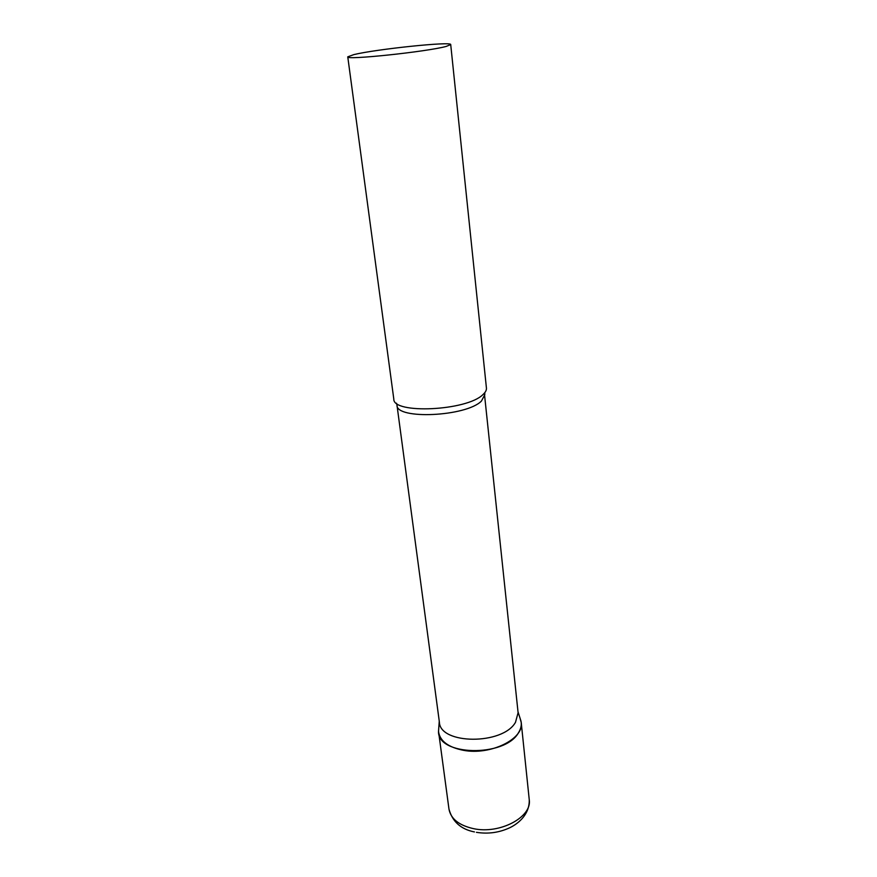 <?xml version="1.0" encoding="UTF-8"?>
<svg xmlns="http://www.w3.org/2000/svg" width="877" height="877" viewBox="0 0 877 877"><rect width="100%" height="100%" fill="white"/><g stroke="black" fill="none" stroke-linecap="round" stroke-linejoin="round"><path stroke-width="1.32" d="M520.116 718.406L521.223 722.527C524.303 738.818 490.528 755.579 463.429 750.317C448.651 747.379 440.397 741.394 438.653 732.372L438.544 731.078C436.724 755.908 504.9 757.695 518.526 732.668C520.938 728.82 521.771 725.005 521.026 721.234L520.116 718.406M484.773 392.688L484.784 394.716L481.429 401.074C466.213 416.652 396.075 419.831 396.985 405.185L439.377 722.089C439.892 744.661 502.839 745.154 515.501 722.286L518.099 712.705L484.356 393.181M393.784 398.827L393.806 399.079C392.797 414.317 466.904 410.864 482.909 394.617C485.463 392.337 486.636 390.144 486.428 388.029L450.712 44.574C452.017 41.219 375.915 49.178 353.826 54.615L347.763 56.841C344.749 60.403 427.033 51.754 446.218 46.415L450.712 44.574M521.223 722.527L529.237 799.583C532.383 817.035 499.737 834.542 473.317 828.612C458.912 825.301 450.8 818.822 448.98 809.153C452.433 821.694 460.918 829.28 474.446 831.933M529.237 799.583C529.818 814.108 518.68 823.382 509.975 827.647C499.353 832.624 488.171 834.191 476.419 832.328M438.653 732.372L448.98 809.153M439.256 721.19L438.544 731.078M393.806 399.079L347.763 56.841M396.985 405.185L396.525 403.212M518 711.795L521.026 721.234"/></g></svg>
